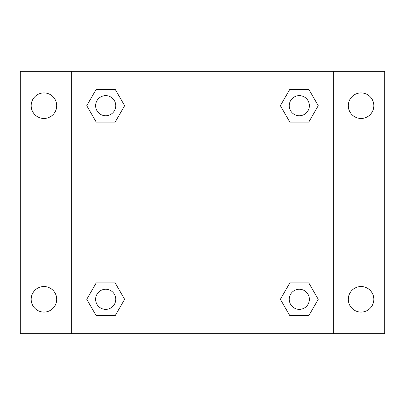<?xml version="1.0" encoding="UTF-8"?>
<svg xmlns="http://www.w3.org/2000/svg" width="405" height="405" viewBox="0 0 405 405"><rect width="100%" height="100%" fill="white"/><g stroke="black" fill="none" stroke-linecap="round" stroke-linejoin="round"><path stroke-width="0.61" d="M20.25 71.28L384.75 71.28L384.75 333.72L20.25 333.72L20.25 71.28M361.058 92.917A12.773 12.773 0 0 1 373.83 105.69A12.773 12.773 0 0 1 361.058 118.462A12.773 12.773 0 0 1 348.285 105.69A12.773 12.773 0 0 1 361.058 92.917M361.058 286.537A12.773 12.773 0 0 1 373.83 299.31A12.773 12.773 0 0 1 361.058 312.083A12.773 12.773 0 0 1 348.285 299.31A12.773 12.773 0 0 1 361.058 286.537M43.942 286.537A12.773 12.773 0 0 1 56.715 299.31A12.773 12.773 0 0 1 43.942 312.083A12.773 12.773 0 0 1 31.17 299.31A12.773 12.773 0 0 1 43.942 286.537M43.942 92.917A12.773 12.773 0 0 1 56.715 105.69A12.773 12.773 0 0 1 43.942 118.462A12.773 12.773 0 0 1 31.17 105.69A12.773 12.773 0 0 1 43.942 92.917M96.218 282.908L115.157 282.908L124.629 299.31L115.157 315.713L96.218 315.713L86.751 299.31L96.218 282.908L115.157 282.908L96.218 282.908M289.843 89.287L308.782 89.287L318.249 105.69L308.782 122.092L289.843 122.092L280.371 105.69L289.843 89.287L308.782 89.287L289.843 89.287M71.28 333.72L71.28 71.28M333.72 71.28L333.72 333.72M96.218 89.287L115.157 89.287L124.629 105.69L115.157 122.092L96.218 122.092L86.751 105.69L96.218 89.287L115.157 89.287L96.218 89.287M289.843 282.908L308.782 282.908L318.249 299.31L308.782 315.713L289.843 315.713L280.371 299.31L289.843 282.908L308.782 282.908L289.843 282.908M308.782 315.713L289.843 315.713L308.782 315.713M309.369 299.31A10.059 10.059 0 0 0 294.283 290.598A10.059 10.059 0 0 0 294.283 308.023A10.059 10.059 0 0 0 309.369 299.31M115.157 315.713L96.218 315.713L115.157 315.713M115.749 299.31A10.059 10.059 0 0 0 100.658 290.598A10.059 10.059 0 0 0 100.658 308.023A10.059 10.059 0 0 0 115.749 299.31M308.782 122.092L289.843 122.092L308.782 122.092M309.369 105.69A10.059 10.059 0 0 0 294.283 96.977A10.059 10.059 0 0 0 294.283 114.402A10.059 10.059 0 0 0 309.369 105.69M115.157 122.092L96.218 122.092L115.157 122.092M115.749 105.69A10.059 10.059 0 0 0 100.658 96.977A10.059 10.059 0 0 0 100.658 114.402A10.059 10.059 0 0 0 115.749 105.69"/></g></svg>
